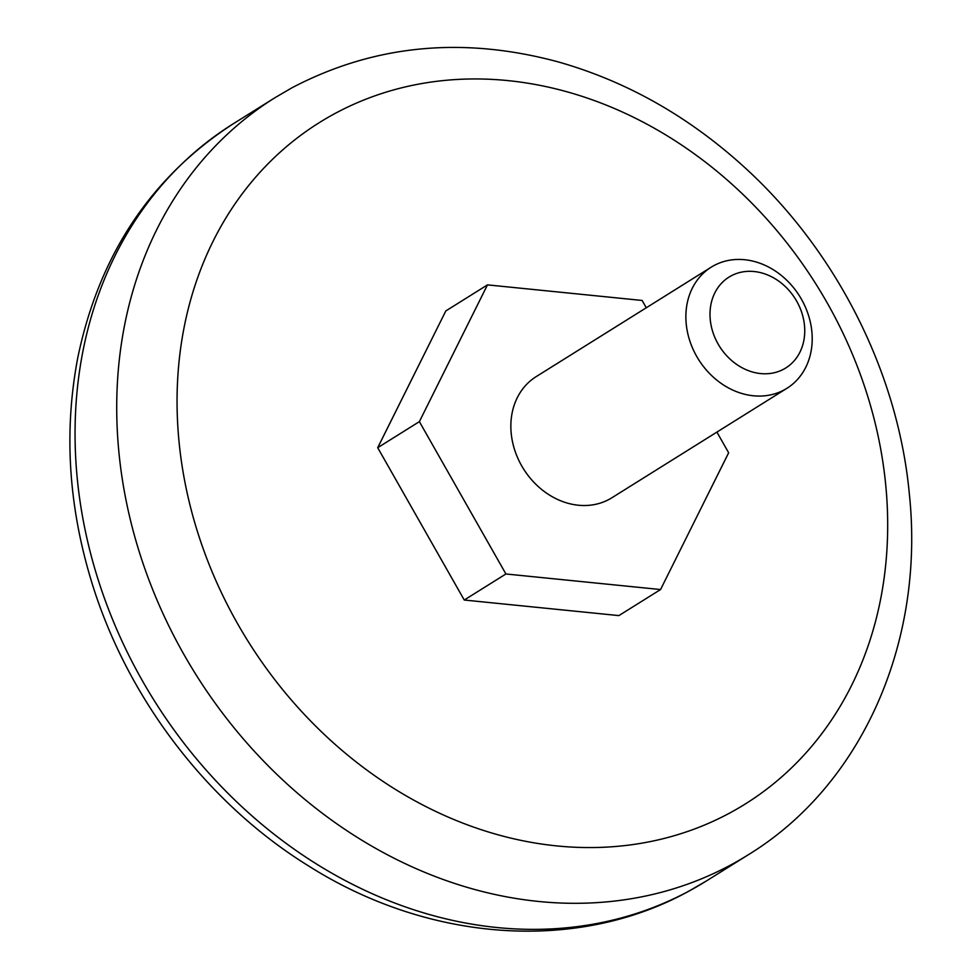 <?xml version="1.0" encoding="UTF-8"?>
<svg xmlns="http://www.w3.org/2000/svg" width="980" height="980" viewBox="0 0 980 980"><rect width="100%" height="100%" fill="white"/><g stroke="black" fill="none" stroke-linecap="round" stroke-linejoin="round"><path stroke-width="1.47" d="M646.286 307.769L642.12 300.456L487.477 284.874L419.379 421.633L505.913 573.974L660.557 589.543L728.655 452.785L716.907 432.094M711.162 267.197L536.146 376.651A71.43 59.633 58 0 0 523.467 468.832A71.43 59.633 58 0 0 611.888 497.767L786.916 388.313A71.43 59.633 58 0 0 812.065 334.107A71.43 59.633 58 0 0 775.352 271.043A71.43 59.633 58 0 0 711.162 267.197A71.43 59.633 58 0 0 697.539 357.835A71.43 59.633 58 0 0 784.306 389.832A71.43 59.633 58 0 0 786.916 388.313M487.477 284.874L445.814 310.942L377.704 447.701L464.251 600.029L618.882 615.599L660.557 589.543M783.829 369.105A53.569 44.725 58 0 0 778.194 280.746A53.569 44.725 58 0 0 710.108 317.777A53.569 44.725 58 0 0 783.829 369.105M505.913 573.974L464.251 600.029M419.379 421.633L377.704 447.701M690.263 890.379A446.427 372.694 58 0 0 706.556 880.861L689.553 890.783C577.453 953.05 428.885 942.123 308.7 866.014C207.013 803.269 126.224 696.964 91.067 580.05C68.294 504.443 63.896 430.196 77.861 357.333C99.164 255.045 150.92 177.233 233.13 123.86A446.427 372.694 58 0 0 147.968 690.337A446.427 372.694 58 0 0 690.263 890.379M706.556 880.861L748.23 854.805A446.427 372.694 -122 0 1 731.938 864.311A446.427 372.694 -122 0 1 189.63 664.281A446.427 372.694 -122 0 1 274.804 97.804L233.13 123.86M333.972 114.06A401.776 335.43 -122 0 1 886.851 498.967A401.776 335.43 -122 0 1 376.234 776.785A401.776 335.43 -122 0 1 333.972 114.06M748.23 854.805C862.523 784.894 925.034 641.373 909.317 493.736C898.048 372.547 836.393 250.757 744.322 167.139C688.573 116.4 626.538 81.316 558.22 61.899C462.67 36.113 373.858 44.774 291.795 87.882L274.804 97.804"/></g></svg>
